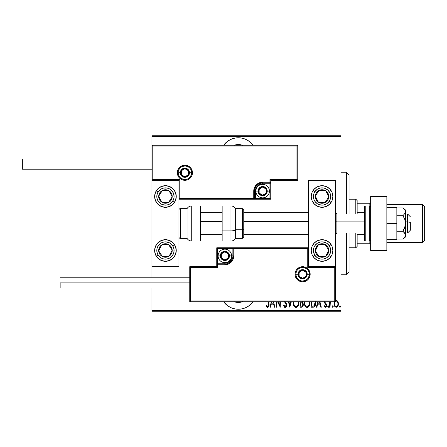 <?xml version="1.0" encoding="UTF-8"?>
<svg xmlns="http://www.w3.org/2000/svg" width="447" height="447" viewBox="0 0 447 447"><rect width="100%" height="100%" fill="white"/><g stroke="black" fill="none" stroke-linecap="round" stroke-linejoin="round"><path stroke-width="0.67" d="M238.352 137.777A18.226 18.226 0 0 1 253.03 145.202L248.476 140.844L245.325 139.162L241.905 138.123L238.352 137.777L234.792 138.123L231.378 139.162L228.227 140.844L223.668 145.202A18.226 18.226 0 0 1 238.352 137.777M253.03 301.798A18.226 18.226 0 0 1 238.352 309.223L241.905 308.877L245.325 307.838L248.476 306.156L253.03 301.798M242.229 301.798A11.477 11.477 0 0 1 234.474 301.798M234.474 145.202A11.477 11.477 0 0 1 242.229 145.202M340.949 310.442L151.952 310.442L151.952 288.03L151.952 310.442L340.949 310.442L340.949 232.948L340.949 310.442M151.952 277.771L151.952 266.703L178.951 266.703L178.951 180.297L151.952 180.297L151.952 277.771M151.952 145.202L151.952 136.559L340.949 136.559L340.949 214.052L340.949 135.748L151.952 135.748L340.949 135.748L340.949 136.559L151.952 136.559L151.952 135.748L151.952 266.703L178.951 266.703L178.951 180.297L151.952 180.297L152.762 179.487L179.761 179.487L179.761 198.39L253.74 198.39L253.74 191.098L254.416 187.69L256.349 184.801L259.238 182.868L262.652 182.192L269.938 182.192L269.938 179.487L296.942 179.487L296.942 146.013L152.762 146.013L152.762 179.487L152.762 146.013L296.942 146.013L296.942 179.487L297.752 180.297L297.752 145.202L151.952 145.202L152.762 146.013L151.952 145.202L151.952 180.297L152.762 179.487L179.761 179.487L179.448 179.8L179.761 179.487L179.761 198.39L179.448 198.703L179.761 198.39L254.55 198.39L254.55 191.098A8.102 8.102 0 0 1 262.652 183.002L269.938 183.002L270.748 182.192L270.748 180.297L297.752 180.297L297.752 145.202L296.942 146.013L297.752 145.202L151.952 145.202M223.668 301.798L228.227 306.156L231.378 307.838L234.792 308.877L238.352 309.223A18.226 18.226 0 0 1 223.668 301.798M334.479 301.602L334.049 304.055L334.803 306.491L336.228 307.324L337.58 306.581L338.379 304.34L338.094 301.887L336.736 300.261L335.267 300.513M329.562 301.798L329.562 307.201L329.562 301.798L329.562 307.201L330.048 307.201L330.327 301.798M324.483 301.691L324.662 303.049L326.137 305.022L325.757 306.351L325.131 306.402L324.567 305.748L324.231 306.385L325.427 307.324L326.394 306.575L326.64 305.055L326.316 303.982L325.098 302.58L324.991 301.652M311.146 301.798L311.146 307.201L312.883 307.201L311.146 307.201L311.146 301.798L311.146 307.201L313.269 307.178L314.33 306.798L315.213 305.575L315.677 301.345M299.998 301.798L299.998 307.201L299.998 301.798L299.998 307.201L301.613 307.195L302.653 306.62L303.183 305.402L303.144 303.479L302.161 302.099L302.468 301.658M288.438 301.798L289.824 307.201L288.438 301.798L289.824 307.201L291.327 301.798M290.801 301.798L289.885 305.379L288.969 301.798L289.885 305.379L290.801 301.798M276.615 307.201L276.615 301.798L276.615 307.201L276.134 307.201L276.615 307.201L276.134 307.201L276.134 301.798M280.263 307.201L277.615 301.798L280.263 307.201L280.375 301.798M279.889 301.798L279.889 305.2L278.224 301.798L279.889 305.2L279.889 301.798M268.491 304.725L268.502 301.798L268.317 305.949L267.613 306.463L266.613 305.625L266.317 306.351L267.451 307.413L268.502 306.988L268.926 305.698L268.982 301.798M271.34 301.798L269.954 307.201L270.48 307.201L269.954 307.201L271.34 301.798L269.954 307.201L270.48 307.201L271.256 304.172L273.614 304.172L274.391 307.201L274.922 307.201L273.536 301.798M285.315 302.854L284.381 301.658L286.074 304.167L285.789 306.117L284.84 306.418L283.873 304.899L283.404 305.379L284.739 307.385L285.493 307.363L286.32 306.48L286.577 304.044L285.169 301.602M293.126 301.731L293.707 305.569L294.595 306.854L296.009 307.441L297.121 307.089L298.305 305.541L298.875 301.68M304.273 301.731L304.854 305.569L305.742 306.854L307.156 307.441L308.268 307.089L309.453 305.541L310.022 301.68M317.739 301.798L316.353 307.201L316.884 307.201L316.353 307.201L317.739 301.798L316.353 307.201L316.884 307.201L317.661 304.172L320.018 304.172L320.795 307.201L321.32 307.201L319.94 301.798M327.746 306.536L328.355 307.296L328.606 306.044L328.104 305.77L327.768 306.279L328.227 305.748L327.746 306.536L328.227 305.748L328.713 306.536L328.227 305.748L328.713 306.536L328.227 307.324L328.713 306.536L328.227 307.324L327.746 306.536L328.227 307.324M332.713 307.324L332.227 306.536L332.775 307.312L333.171 306.279L332.836 305.77L332.333 306.044L332.227 306.536L332.713 305.748L332.227 306.536L332.713 305.748L333.194 306.536L332.713 305.748L333.194 306.536L332.713 307.324L333.188 306.407M340.463 306.536L339.983 307.324L340.463 306.536L339.983 307.324L339.496 306.536L339.603 307.022L340.106 307.296L340.441 306.787L340.044 305.754L339.496 306.536L339.983 305.748L339.496 306.536L339.983 305.748L340.463 306.536L339.983 305.748M151.952 311.252L340.949 311.252L151.952 311.252L151.952 310.442L151.952 311.252M266.446 306.541L266.613 305.625L266.317 306.351L267.675 307.441C268.831 306.782 269.267 305.675 268.982 304.133L268.982 304.625M268.949 305.418L268.926 305.703M268.837 306.251L268.736 306.558M267.144 306.178L266.613 305.625L267.798 306.463M268.502 304.038L267.714 306.474L267.34 306.335L267.613 306.463M268.032 306.351L268.368 305.821M268.479 305.077L268.491 304.742M274.391 307.201L274.922 307.201L274.391 307.201L273.614 304.172L271.256 304.172L270.48 307.201M273.011 301.798L273.368 303.2L271.508 303.2L271.865 301.798L271.508 303.2L273.368 303.2L273.011 301.798M283.404 305.379L283.873 304.899L283.404 305.379L285.085 307.441M284.605 307.324L284.091 306.871M284.845 306.418L283.962 305.145M284.286 305.837L284.711 306.34M286.052 305.659L286.186 304.871L285.359 306.43M286.074 304.167L285.89 303.742M284.985 302.435L285.991 303.943M284.773 302.178L284.532 301.865M285.192 307.435L285.091 307.441C286.209 307.033 286.734 306.184 286.672 304.888L285.337 301.798M285.879 302.518L286.102 302.87M286.505 303.77L286.65 304.446M286.588 305.709L286.488 306.094M286.32 306.486L285.298 307.424M293.12 301.798L293.092 302.518C292.941 304.988 293.914 306.631 296.009 307.441C298.104 306.608 299.071 304.949 298.909 302.474L298.887 301.798M298.875 303.262L298.775 304.038M298.3 305.547L297.931 306.217M297.674 306.569L297.328 306.927M297.132 307.083L296.411 307.402M295.618 307.402L295.249 307.285M295.115 307.223L294.607 306.86M294.584 306.843L293.713 305.58M293.707 305.558L293.422 304.837M293.232 304.066L293.126 303.317M296.78 307.279L297.121 307.089M298.4 301.831L298.423 302.468C298.551 304.502 297.741 305.837 295.992 306.474L296.925 306.184M297.16 306.005L295.992 306.474C294.266 305.837 293.467 304.519 293.578 302.513L293.662 303.602M297.769 305.256L297.478 305.675M297.937 304.938L298.071 304.608M298.205 304.189L297.914 304.971M298.4 303.111L298.311 303.748M293.696 303.776L294.098 304.983L293.606 301.87M294.623 305.787L294.098 304.983M295.674 306.446L295.372 306.351M301.502 307.201L299.998 307.201L301.502 307.201C302.759 306.838 303.351 305.944 303.273 304.519L302.34 301.881M303.038 303.155L303.144 303.479M303.256 304.167L303.217 303.82M302.859 306.307L302.653 306.62M301.831 302.831L300.809 302.72L301.831 302.831L302.787 304.519C302.787 305.614 302.256 306.189 301.2 306.229L300.485 306.229L300.485 302.72L301.708 302.792M302.759 304.893L302.194 305.994M301.865 306.156L300.485 306.229L300.485 302.72L300.809 302.72M302.39 305.798L302.692 305.189M304.267 301.798L304.239 302.518C304.089 304.988 305.061 306.631 307.156 307.441C309.251 306.608 310.218 304.949 310.056 302.474L310.034 301.798M310.045 302.87L309.922 304.038M309.447 305.547L309.073 306.217M308.821 306.569L308.475 306.927M308.279 307.083L307.558 307.402M306.765 307.402L306.391 307.285M306.262 307.223L305.754 306.86M305.731 306.843L304.86 305.58M304.848 305.558L304.575 304.843M304.569 304.837L304.239 302.518M307.922 307.279L308.268 307.089M309.542 301.831L309.57 302.468C309.698 304.502 308.888 305.837 307.139 306.474L308.072 306.184M309.352 304.189L308.503 305.809M304.753 303.15L304.809 303.602M309.078 304.938L309.218 304.608M308.307 306.005L307.139 306.474C305.413 305.837 304.608 304.519 304.725 302.513L304.753 301.87M312.883 307.201C315.023 306.614 315.979 305.083 315.75 302.597L315.733 301.96M315.75 302.597L315.744 302.977M315.744 303.021L315.722 303.357M315.688 303.742L315.632 304.111M315.37 305.178L315.012 305.988M315.208 305.597L315.018 305.977M314.755 306.379L314.09 306.949M313.52 307.145L313.079 307.195M314.33 306.798L314.761 306.368M315.23 301.798L315.252 303.072L315.252 302.083L313.9 305.988L314.28 305.72M315.252 303.072L314.291 305.709L312.28 306.229L313.28 306.167M313.107 306.189L311.632 306.229L311.632 301.798L311.632 306.229L312.693 306.223M320.795 307.201L321.32 307.201L320.795 307.201L320.018 304.172L317.661 304.172L316.884 307.201M319.409 301.798L319.773 303.2L317.906 303.2L318.27 301.798L317.906 303.2L319.773 303.2L319.409 301.798M324.963 301.803L325.299 302.882M325.701 303.289L326.656 305.323L326.455 304.256M324.231 306.385L324.567 305.748L324.231 306.385L325.427 307.324L326.64 305.647M326.595 305.966L326.399 306.564M325.271 306.452L324.639 305.871M326.131 305.72L325.595 306.441M326.159 305.195L325.846 304.441M326.17 305.362L325.388 303.994L326.025 304.703M324.472 301.982L325.17 303.781M330.048 307.201L329.562 307.201L330.048 307.201L330.048 304.882M333.088 307.022L332.775 307.312M334.624 301.317L334.043 303.764C333.943 305.58 334.669 306.765 336.228 307.324C337.781 306.765 338.508 305.58 338.407 303.764L337.826 301.312L336.228 300.172L335.552 300.334M338.094 301.887L338.373 303.133M338.379 304.334L338.15 305.452M337.938 305.988L337.586 306.575M334.512 305.988L334.3 305.463M334.289 305.424L334.155 304.91M334.043 303.764L334.054 303.446M334.077 303.127L334.177 302.507M335.423 301.345L336.222 301.021C337.424 301.462 337.993 302.379 337.921 303.77L337.898 304.211L337.921 303.77C337.993 305.161 337.429 306.061 336.222 306.474L335.798 306.391L336.222 306.474C335.021 306.061 334.457 305.161 334.529 303.77L334.719 305.033M337.865 303.038L337.915 303.994M337.027 301.345L337.72 302.463M336.334 301.027L336.854 301.211M337.602 305.368L337.72 305.061M337.831 304.642L337.552 305.474M335.798 306.391L335.066 305.77M335.423 306.167L335.775 306.385M334.568 303.161L334.691 302.585M334.892 305.474L334.546 303.329L335.267 301.502M339.536 306.838L339.916 307.312M301.948 302.882L302.261 303.1M302.669 305.267L302.407 305.776M309.564 302.792L309.061 304.971M307.139 306.474L305.983 306.005L305.24 304.983M315.202 301.574L315.252 302.083M315.208 303.547L315.006 304.48M335.596 301.211L336.004 301.043M242.743 301.602L238.352 302.474L235.971 302.228M233.96 145.398L238.352 144.526L240.726 144.772M228.227 306.156L228.864 306.564M231.378 307.838L234.792 308.877M236.111 302.256L233.96 301.602M234.792 138.123L230.825 139.403M248.476 140.844L247.699 140.358M240.587 144.744L242.743 145.398M346.352 274.799L349.051 272.1L349.051 232.948L349.051 272.1L346.352 274.799L346.352 232.948L346.352 274.799L340.949 274.799L346.352 274.799M346.352 172.201L346.352 214.052L346.352 172.201L340.949 172.201L346.352 172.201L349.051 174.9L346.352 172.201M349.051 214.052L349.051 174.9L349.051 214.052M357.147 212.699L357.147 200.552L355.801 199.2L355.801 214.052L355.801 199.2L349.051 199.2L355.801 199.2L357.147 200.552L357.147 214.052L357.147 212.699L364.439 212.699L357.147 212.699M357.147 234.301L357.147 243.749L357.147 234.301L364.439 234.301L357.147 234.301M357.147 246.448L357.147 243.749L357.147 246.448L355.801 247.8L357.147 246.448M355.801 232.948L355.801 247.8L355.801 232.948M349.051 247.8L355.801 247.8L349.051 247.8M370.652 203.251L357.147 203.251L369.842 203.251L369.842 206.061L369.842 203.251L370.652 203.251M357.147 243.749L370.652 243.749L369.842 243.749L369.842 240.939L369.842 243.749L357.147 243.749M422.488 242.403L424.65 240.24L424.65 206.76L422.488 204.597L422.488 242.403L422.488 204.597L386.851 204.597L422.488 204.597L424.65 206.76L424.65 240.24L422.488 242.403L386.851 242.403L422.488 242.403M322.052 261.299A10.801 10.801 0 0 1 311.252 250.499A10.801 10.801 0 0 1 322.052 239.698L326.181 240.52L329.685 242.861L332.026 246.37L332.847 250.499L332.026 254.634L329.685 258.137L326.181 260.478L322.052 261.299L317.918 260.478L314.414 258.137L312.073 254.634L311.252 250.499L312.073 246.37L314.414 242.861L317.918 240.52L322.052 239.698A10.801 10.801 0 0 1 332.847 250.499A10.801 10.801 0 0 1 322.052 261.299M322.052 207.302A10.801 10.801 0 0 1 311.252 196.501A10.801 10.801 0 0 1 322.052 185.701L326.181 186.522L329.685 188.863L332.026 192.366L332.847 196.501L332.026 200.63L329.685 204.139L326.181 206.48L322.052 207.302L317.918 206.48L314.414 204.139L312.073 200.63L311.252 196.501L312.073 192.366L314.414 188.863L317.918 186.522L322.052 185.701A10.801 10.801 0 0 1 332.847 196.501A10.801 10.801 0 0 1 322.052 207.302M308.547 180.297L308.547 266.703L335.552 266.703L335.552 180.297L308.547 180.297L335.552 180.297L335.552 266.703L334.742 267.513L307.743 267.513L307.743 248.61L233.759 248.61L233.759 255.902L233.083 259.31L231.149 262.199L228.261 264.132L224.852 264.808L217.56 264.808L217.56 267.513L190.562 267.513L190.562 300.987L334.742 300.987L334.742 267.513L334.742 300.987L190.562 300.987L190.562 267.513L189.751 266.703L189.751 301.798L335.552 301.798L335.552 266.703L308.547 266.703L308.547 180.297M165.451 185.701A10.801 10.801 0 0 1 176.252 196.501A10.801 10.801 0 0 1 165.451 207.302L161.317 206.48L157.813 204.139L155.472 200.63L154.651 196.501L155.472 192.366L157.813 188.863L161.317 186.522L165.451 185.701L169.581 186.522L173.084 188.863L175.425 192.366L176.252 196.501L175.425 200.63L173.084 204.139L169.581 206.48L165.451 207.302A10.801 10.801 0 0 1 154.651 196.501A10.801 10.801 0 0 1 165.451 185.701M165.451 239.698A10.801 10.801 0 0 1 176.252 250.499A10.801 10.801 0 0 1 165.451 261.299L161.317 260.478L157.813 258.137L155.472 254.634L154.651 250.499L155.472 246.37L157.813 242.861L161.317 240.52L165.451 239.698L169.581 240.52L173.084 242.861L175.425 246.37L176.252 250.499L175.425 254.634L173.084 258.137L169.581 260.478L165.451 261.299A10.801 10.801 0 0 1 154.651 250.499A10.801 10.801 0 0 1 165.451 239.698M407.642 221.896L410.34 222.355L410.34 230.25L410.34 222.355L407.642 221.896L407.642 214.052L407.642 221.896L405.479 221.896L407.642 221.896L407.642 232.948L407.642 221.896M335.552 221.667L336.898 221.896L336.898 214.052L336.898 221.896L364.439 221.896L336.898 221.896L336.898 232.948L336.898 221.896L335.552 221.667M200.552 221.667L222.148 221.667L200.552 221.667M243.749 221.667L308.547 221.667L243.749 221.667M191.64 172.738L189.478 172.738L191.64 172.738A6.75 6.75 0 0 1 184.89 179.487A6.75 6.75 0 0 1 178.141 172.738L177.33 172.738A7.56 7.56 0 0 0 184.89 180.297A7.56 7.56 0 0 0 192.45 172.738A7.56 7.56 0 0 0 184.89 165.178A7.56 7.56 0 0 0 177.33 172.738L178.141 172.738A6.75 6.75 0 0 1 184.89 165.988A6.75 6.75 0 0 1 191.64 172.738L192.45 172.738L192.305 174.213L191.875 175.632L190.238 178.085L187.785 179.722L184.89 180.297L181.996 179.722L179.543 178.085L177.906 175.632L177.33 172.738L177.906 169.849L179.543 167.396L181.996 165.753L184.89 165.178L187.785 165.753L190.238 167.396L191.176 168.541L192.305 171.262L192.45 172.738L191.64 172.738A6.75 6.75 0 0 1 184.89 179.487A6.75 6.75 0 0 1 178.141 172.738A6.75 6.75 0 0 1 184.89 165.988A6.75 6.75 0 0 1 191.64 172.738L191.126 170.156M270.748 182.315L270.748 182.192A0.81 0.81 0 0 1 269.938 183.002L269.938 183.812L262.652 183.812A7.292 7.292 0 0 0 255.36 191.098L255.36 198.39L269.938 198.39L269.938 183.812L261.227 183.952L259.858 184.365L257.494 185.946L255.913 188.31L255.5 189.679L255.36 198.39L254.55 198.39A0.81 0.81 0 0 1 253.74 199.2L253.74 198.39L253.74 199.2L178.951 199.2L253.862 199.2M254.214 199.2L270.748 199.2L270.748 182.667M270.748 180.297L297.752 180.297L296.942 179.487L269.938 179.487L270.748 180.297L269.938 179.487L269.938 182.192L270.748 182.192L270.748 180.297M269.938 182.192L269.938 183.812L270.748 183.812L270.748 182.192L262.652 182.192L262.652 183.002L269.938 183.002L269.938 182.192M262.652 183.812L262.652 183.002L262.652 183.812M255.36 191.098L254.55 191.098A8.102 8.102 0 0 1 262.652 183.002L262.652 182.192A8.912 8.912 0 0 0 253.74 191.098L255.36 191.098M270.748 199.2L270.748 183.812L269.938 183.812L269.938 198.39L270.748 199.2L269.938 198.39L255.36 198.39L255.36 199.2L270.748 199.2M254.55 198.39L254.55 191.098L253.74 191.098L253.74 198.39L255.36 198.39L255.36 199.2L253.74 199.2A0.81 0.81 0 0 0 254.55 198.39M190.5 168.988L189.662 167.966M188.64 167.128L186.209 166.122M184.89 165.988L182.309 166.502M181.141 167.128L180.119 167.966M179.275 168.988L178.269 171.424M178.141 172.738L180.297 172.738A4.587 4.587 0 0 1 184.89 168.15A4.587 4.587 0 0 1 189.478 172.738L189.131 174.498L188.137 175.984L186.645 176.978L184.89 177.33L183.136 176.978L181.644 175.984L180.649 174.498L180.297 172.738L180.649 170.983L181.644 169.497L183.136 168.497L184.89 168.15L186.645 168.497L188.137 169.497L189.131 170.983L189.478 172.738A4.587 4.587 0 0 1 184.89 177.33A4.587 4.587 0 0 1 180.297 172.738L178.141 172.738L178.655 175.325M179.275 176.492L180.119 177.515M181.141 178.353L183.572 179.359M184.89 179.487L187.472 178.979M188.64 178.353L189.662 177.515M190.5 176.492L191.512 174.056M295.858 274.262L298.02 274.262A4.587 4.587 0 0 1 302.608 269.67A4.587 4.587 0 0 1 307.201 274.262L306.849 276.017L305.854 277.503L304.368 278.503L302.608 278.85L300.853 278.503L299.367 277.503L298.367 276.017L298.02 274.262L298.367 272.502L299.367 271.016L300.853 270.022L302.608 269.67L304.368 270.022L305.854 271.016L306.849 272.502L307.201 274.262L309.358 274.262L307.201 274.262A4.587 4.587 0 0 1 302.608 278.85A4.587 4.587 0 0 1 298.02 274.262L295.858 274.262A6.75 6.75 0 0 1 302.608 267.513A6.75 6.75 0 0 1 309.358 274.262L310.168 274.262A7.56 7.56 0 0 0 302.608 266.703A7.56 7.56 0 0 0 295.048 274.262A7.56 7.56 0 0 0 302.608 281.822A7.56 7.56 0 0 0 310.168 274.262L309.358 274.262A6.75 6.75 0 0 1 302.608 281.012A6.75 6.75 0 0 1 295.858 274.262L295.048 274.262L295.193 272.787L296.322 270.061L297.266 268.915L299.719 267.278L302.608 266.703L305.502 267.278L307.955 268.915L309.592 271.368L310.168 274.262L309.592 277.151L307.955 279.604L305.502 281.247L302.608 281.822L299.719 281.247L297.266 279.604L296.322 278.459L295.193 275.738L295.048 274.262L295.858 274.262A6.75 6.75 0 0 1 302.608 267.513A6.75 6.75 0 0 1 309.358 274.262A6.75 6.75 0 0 1 302.608 281.012A6.75 6.75 0 0 1 295.858 274.262L296.372 276.844M216.75 266.703L189.751 266.703L189.751 301.798L190.562 300.987L189.751 301.798L335.552 301.798L334.742 300.987L335.552 301.798L335.552 266.703L334.742 267.513L307.743 267.513L308.05 267.2L307.743 267.513L307.743 248.61L308.05 248.297L307.743 248.61L232.948 248.61L232.948 255.902A8.102 8.102 0 0 1 224.852 263.998L217.56 263.998L216.75 264.808L216.75 266.703L189.751 266.703L190.562 267.513L217.56 267.513L216.75 266.703L217.56 267.513L217.56 264.808L216.75 264.808L216.75 266.703M216.75 264.685L216.75 264.808A0.81 0.81 0 0 1 217.56 263.998L217.56 263.188L224.852 263.188A7.292 7.292 0 0 0 232.138 255.902L232.138 248.61L217.56 248.61L217.56 263.188L226.271 263.048L227.64 262.635L230.004 261.054L231.585 258.69L231.999 257.321L232.138 248.61L232.948 248.61A0.81 0.81 0 0 1 233.759 247.8L233.759 248.61L233.759 247.8L308.547 247.8L233.636 247.8M233.284 247.8L216.75 247.8L216.75 264.333M217.56 264.808L217.56 263.188L216.75 263.188L216.75 264.808L224.852 264.808L224.852 263.998L217.56 263.998L217.56 264.808M224.852 263.188L224.852 263.998L224.852 263.188M232.138 255.902L232.948 255.902A8.102 8.102 0 0 1 224.852 263.998L224.852 264.808A8.912 8.912 0 0 0 233.759 255.902L232.138 255.902M216.75 247.8L216.75 263.188L217.56 263.188L217.56 248.61L216.75 247.8L217.56 248.61L232.138 248.61L232.138 247.8L216.75 247.8M232.948 248.61L232.948 255.902L233.759 255.902L233.759 248.61L232.138 248.61L232.138 247.8L233.759 247.8A0.81 0.81 0 0 0 232.948 248.61M296.998 278.012L297.836 279.034M298.859 279.872L301.295 280.878M302.608 281.012L305.195 280.498M306.363 279.872L307.385 279.034M308.223 278.012L309.229 275.575M309.358 274.262L308.843 271.675M308.223 270.508L307.385 269.485M306.363 268.647L303.926 267.641M302.608 267.513L300.026 268.021M298.859 268.647L297.836 269.485M296.998 270.508L295.992 272.944M221.343 256.913L221.343 257.925A4.051 4.051 0 0 1 220.801 255.902L221.343 255.902L221.343 256.913L221.343 255.902L220.801 255.902L220.935 256.947L221.986 258.763L224.852 259.947L227.713 258.763L228.898 255.902L227.713 253.036L224.852 251.851L221.986 253.036L220.801 255.902A4.051 4.051 0 0 1 228.356 253.874A4.051 4.051 0 0 1 224.852 259.947L228.356 257.925L228.356 253.874L224.852 251.851L221.343 253.874L221.343 255.902L221.343 253.874L224.852 251.851L228.356 253.874L228.356 257.925L224.852 259.947A4.051 4.051 0 0 1 221.343 257.925L224.852 259.947L221.343 257.925L221.343 256.913M229.44 255.902A4.587 4.587 0 0 1 224.852 260.489A4.587 4.587 0 0 1 220.259 255.902L218.102 255.902A6.75 6.75 0 0 0 224.852 262.652A6.75 6.75 0 0 0 231.602 255.902L229.44 255.902L229.093 257.656L228.093 259.148L226.607 260.143L224.852 260.489L223.092 260.143L221.606 259.148L220.611 257.656L220.259 255.902L220.611 254.142L221.606 252.656L223.092 251.661L224.852 251.309L226.607 251.661L228.093 252.656L229.093 254.142L229.44 255.902L231.602 255.902A6.75 6.75 0 0 1 224.852 262.652A6.75 6.75 0 0 1 218.102 255.902A6.75 6.75 0 0 1 224.852 249.152A6.75 6.75 0 0 1 231.602 255.902A6.75 6.75 0 0 0 224.852 249.152A6.75 6.75 0 0 0 218.102 255.902L220.259 255.902A4.587 4.587 0 0 1 224.852 251.309A4.587 4.587 0 0 1 229.44 255.902M259.143 192.115L259.143 193.126A4.051 4.051 0 0 1 258.601 191.098L259.143 191.098L259.143 192.115L259.143 191.098L258.601 191.098L258.74 192.149L259.785 193.964L262.652 195.149L265.512 193.964L266.703 191.098L265.512 188.237L262.652 187.053L259.785 188.237L258.601 191.098A4.051 4.051 0 0 1 266.155 189.075A4.051 4.051 0 0 1 262.652 195.149L266.155 193.126L266.155 189.075L262.652 187.053L259.143 189.075L259.143 191.098L259.143 189.075L262.652 187.053L266.155 189.075L266.155 193.126L262.652 195.149A4.051 4.051 0 0 1 259.143 193.126L262.652 195.149L259.143 193.126L259.143 192.115M267.239 191.098A4.587 4.587 0 0 1 262.652 195.691A4.587 4.587 0 0 1 258.059 191.098L255.902 191.098A6.75 6.75 0 0 0 262.652 197.848A6.75 6.75 0 0 0 269.401 191.098L267.239 191.098L266.893 192.858L265.898 194.344L264.406 195.339L262.652 195.691L260.892 195.339L259.405 194.344L258.411 192.858L258.059 191.098L258.411 189.344L259.405 187.852L260.892 186.857L262.652 186.511L264.406 186.857L265.898 187.852L266.893 189.344L267.239 191.098L269.401 191.098A6.75 6.75 0 0 1 262.652 197.848A6.75 6.75 0 0 1 255.902 191.098A6.75 6.75 0 0 1 262.652 184.348A6.75 6.75 0 0 1 269.401 191.098A6.75 6.75 0 0 0 262.652 184.348A6.75 6.75 0 0 0 255.902 191.098L258.059 191.098A4.587 4.587 0 0 1 262.652 186.511A4.587 4.587 0 0 1 267.239 191.098M181.381 173.754L181.381 174.766A4.051 4.051 0 0 1 180.839 172.738L181.381 172.738L181.381 173.754L181.381 172.738L180.839 172.738L180.979 173.788L182.024 175.604L184.89 176.788L187.751 175.604L188.941 172.738L187.751 169.877L184.89 168.692L182.024 169.877L180.839 172.738A4.051 4.051 0 0 1 188.399 170.715A4.051 4.051 0 0 1 184.89 176.788L188.399 174.766L188.399 170.715L184.89 168.692L181.381 170.715L181.381 172.738L181.381 170.715L184.89 168.692L188.399 170.715L188.399 174.766L184.89 176.788A4.051 4.051 0 0 1 181.381 174.766L184.89 176.788L181.381 174.766L181.381 173.754M299.104 275.274L299.104 276.285A4.051 4.051 0 0 1 298.562 274.262L299.104 274.262L299.104 275.274L299.104 274.262L298.562 274.262L298.697 275.307L299.747 277.123L302.608 278.308L305.474 277.123L306.659 274.262L305.474 271.396L302.608 270.212L299.747 271.396L298.562 274.262A4.051 4.051 0 0 1 306.117 272.234A4.051 4.051 0 0 1 302.608 278.308L306.117 276.285L306.117 272.234L302.608 270.212L299.104 272.234L299.104 274.262L299.104 272.234L302.608 270.212L306.117 272.234L306.117 276.285L302.608 278.308A4.051 4.051 0 0 1 299.104 276.285L302.608 278.308L299.104 276.285L299.104 275.274M327.869 198.284L328.791 196.87A6.75 6.75 0 0 1 327.701 200.195L326.941 199.697L327.869 198.284L326.941 199.697L327.701 200.195L328.461 198.602L328.657 195.115L327.081 191.998L325.74 190.847L324.153 190.087L320.667 189.891L319.002 190.478L316.398 192.808L315.308 196.127L315.442 197.887L317.024 201.005L318.359 202.15L319.946 202.916L323.438 203.106L325.098 202.525L327.701 200.195A6.75 6.75 0 0 1 315.308 196.127A6.75 6.75 0 0 1 325.74 190.847L319.002 190.478L315.308 196.127L318.359 202.15L325.098 202.525L326.483 200.407L325.098 202.525L318.359 202.15L315.308 196.127L319.002 190.478L325.74 190.847A6.75 6.75 0 0 1 328.791 196.87L325.74 190.847L328.791 196.87L327.869 198.284M312.073 200.63A10.801 10.801 0 0 1 313.006 190.595L314.817 191.774A8.638 8.638 0 0 1 326.774 189.265A8.638 8.638 0 0 1 329.283 201.228L331.093 202.407A10.801 10.801 0 0 1 312.073 200.636M331.093 202.407L329.283 201.228A8.638 8.638 0 0 1 317.325 203.731A8.638 8.638 0 0 1 314.817 191.774L317.174 189.366L318.661 188.55L320.276 188.042L323.65 188.008L325.276 188.483L328.098 190.327L329.998 193.11L330.506 194.724L330.691 196.412L330.065 199.725L329.283 201.228L326.925 203.636L323.824 204.955L322.142 205.139L318.828 204.514L317.325 203.731L314.917 201.373L314.101 199.887L313.408 196.591L314.034 193.277L314.817 191.774L313.006 190.595M171.268 198.284L172.19 196.87A6.75 6.75 0 0 1 171.1 200.195L170.346 199.697L171.268 198.284L170.346 199.697L171.1 200.195L171.866 198.602L172.056 195.115L171.475 193.45L169.139 190.847L167.552 190.087L164.066 189.891L162.401 190.478L159.797 192.808L159.037 194.395L158.841 197.887L160.423 201.005L161.758 202.15L163.345 202.916L166.837 203.106L169.955 201.53L171.1 200.195A6.75 6.75 0 0 1 158.713 196.127A6.75 6.75 0 0 1 169.139 190.847L162.401 190.478L160.099 193.998L158.713 196.127L161.758 202.15L168.497 202.525L170.346 199.697L168.497 202.525L161.758 202.15L158.713 196.127L162.401 190.478L169.139 190.847A6.75 6.75 0 0 1 172.19 196.87L169.139 190.847L172.19 196.87L171.268 198.284M155.472 200.63A10.801 10.801 0 0 1 156.411 190.595L158.216 191.774A8.638 8.638 0 0 1 170.173 189.265A8.638 8.638 0 0 1 172.682 201.228L174.492 202.407A10.801 10.801 0 0 1 167.558 207.09M175.425 200.636A10.801 10.801 0 0 1 174.492 202.407L172.682 201.228A8.638 8.638 0 0 1 160.724 203.731A8.638 8.638 0 0 1 158.216 191.774L160.574 189.366L163.675 188.042L167.049 188.008L170.173 189.265L171.497 190.327L173.397 193.11L174.09 196.412L173.939 198.099L172.682 201.228L170.324 203.636L167.223 204.955L165.541 205.139L162.227 204.514L160.724 203.731L158.316 201.373L156.992 198.272L156.813 196.591L156.958 194.903L158.216 191.774L156.411 190.595A10.801 10.801 0 0 1 156.467 190.5A10.801 10.801 0 0 1 167.552 185.907M167.558 185.907A10.801 10.801 0 0 1 175.431 200.63M167.552 207.095A10.801 10.801 0 0 1 155.472 200.636M161.479 255.108L162.401 256.522A6.75 6.75 0 0 1 159.797 254.192L160.557 253.695L161.479 255.108L160.557 253.695L159.797 254.192L160.948 255.528L164.066 257.109L167.552 256.913L169.139 256.153L171.475 253.55L172.056 251.885L171.866 248.398L171.1 246.805L169.955 245.47L166.837 243.894L163.345 244.084L161.758 244.85L160.423 245.995L158.841 249.113L159.037 252.605L159.797 254.192A6.75 6.75 0 0 1 168.497 244.475A6.75 6.75 0 0 1 169.139 256.153L172.19 250.13L171.274 248.722L168.497 244.475L161.758 244.85L158.713 250.873L160.557 253.695L158.713 250.873L161.758 244.85L168.497 244.475L171.274 248.722L172.19 250.13L169.139 256.153A6.75 6.75 0 0 1 162.401 256.522L169.139 256.153L162.401 256.522L161.479 255.108M167.558 239.91A10.801 10.801 0 0 1 174.492 244.593L172.682 245.772A8.638 8.638 0 0 1 170.173 257.735A8.638 8.638 0 0 1 158.216 255.226L156.411 256.405A10.801 10.801 0 0 1 155.472 246.37M155.472 246.364A10.801 10.801 0 0 1 167.552 239.905M156.411 256.405L158.216 255.226A8.638 8.638 0 0 1 160.724 243.269A8.638 8.638 0 0 1 172.682 245.772L173.939 248.901L173.905 252.276L172.581 255.377L170.173 257.735L167.049 258.992L165.362 259.137L163.675 258.958L160.574 257.634L158.216 255.226L156.958 252.097L156.992 248.728L157.5 247.113L158.316 245.626L160.724 243.269L163.853 242.011L165.541 241.861L168.837 242.553L170.324 243.364L172.682 245.772L174.492 244.593M318.08 255.108L319.002 256.522A6.75 6.75 0 0 1 316.398 254.192L317.158 253.695L318.08 255.108L317.158 253.695L316.398 254.192L317.549 255.528L320.667 257.109L324.153 256.913L325.74 256.153L327.081 255.002L328.657 251.885L328.791 250.13L327.701 246.805L325.098 244.475L323.438 243.894L319.946 244.084L318.359 244.85L317.024 245.995L315.442 249.113L315.308 250.873L316.398 254.192A6.75 6.75 0 0 1 325.098 244.475A6.75 6.75 0 0 1 325.74 256.153L328.791 250.13L327.874 248.722L325.098 244.475L318.359 244.85L315.308 250.873L317.158 253.695L315.308 250.873L318.359 244.85L325.098 244.475L327.874 248.722L328.791 250.13L325.74 256.153A6.75 6.75 0 0 1 319.002 256.522L325.74 256.153L319.002 256.522L318.08 255.108M312.073 246.364A10.801 10.801 0 0 1 331.093 244.593L329.283 245.772A8.638 8.638 0 0 1 326.774 257.735A8.638 8.638 0 0 1 314.817 255.226L313.006 256.405A10.801 10.801 0 0 1 312.073 246.37M313.006 256.405L314.817 255.226A8.638 8.638 0 0 1 317.325 243.269A8.638 8.638 0 0 1 329.283 245.772L330.54 248.901L330.506 252.276L329.182 255.377L326.774 257.735L323.65 258.992L321.963 259.137L320.276 258.958L317.174 257.634L314.817 255.226L313.559 252.097L313.408 250.409L314.101 247.113L314.917 245.626L317.325 243.269L320.454 242.011L322.142 241.861L325.438 242.553L326.925 243.364L329.283 245.772L331.093 244.593M191.724 241.05L191.724 205.95A5.398 5.398 0 0 0 187.053 208.648L187.053 238.352A5.398 5.398 0 0 0 191.724 241.05L200.552 241.05L200.552 205.95L191.724 205.95L191.724 241.05A5.398 5.398 0 0 1 187.053 238.352L187.053 208.648L180.297 208.648A1.352 1.352 0 0 0 178.951 210.001A1.352 1.352 0 0 1 180.297 208.648L180.297 238.352L180.297 208.648L187.053 208.648A5.398 5.398 0 0 1 191.724 205.95L200.552 205.95L200.552 241.05L191.724 241.05M178.951 236.999A1.352 1.352 0 0 0 180.297 238.352L187.053 238.352L180.297 238.352A1.352 1.352 0 0 1 178.951 236.999M230.976 206.017L230.976 230.915A5.398 2.28 0 0 0 235.647 229.775L235.647 208.71M242.403 208.71L242.403 229.775A1.352 0.57 0 0 0 243.749 229.205L243.749 210.051M222.148 241.034L222.148 230.915L222.148 241.05L230.976 241.05L230.976 230.915L222.148 230.915L222.148 205.966L222.148 230.915L230.976 230.915L230.976 205.95C233.01 206.017 234.569 206.916 235.647 208.648L235.647 229.775L242.403 229.775L242.403 208.648L243.749 210.001L243.749 236.843M235.647 238.29L235.647 229.775L235.647 238.352L242.403 238.352L242.403 229.775L235.647 229.775A5.398 2.28 180 0 1 230.976 230.915L230.976 240.983M243.749 229.887L243.749 228.065M243.749 236.949L243.749 229.205A1.352 0.57 180 0 1 242.403 229.775L242.403 238.29M151.952 158.97L22.35 158.97L22.35 169.229L151.952 169.229L22.35 169.229L22.35 158.97L151.952 158.97M60.149 282.901L189.751 282.901L60.149 282.901L60.149 288.03L60.149 282.901M386.851 196.501L386.851 250.499L370.652 250.499L386.851 250.499L386.851 196.501L370.652 196.501L370.652 250.499L370.652 196.501L386.851 196.501M369.3 205.95L369.3 241.05A1.352 1.352 0 0 0 370.652 239.698A1.352 1.352 0 0 1 369.3 241.05L369.3 205.95L365.791 205.95A1.352 1.352 0 0 0 364.439 207.302L364.439 239.698A1.352 1.352 0 0 0 365.791 241.05L365.791 205.95L365.791 241.05L369.3 241.05L365.791 241.05A1.352 1.352 0 0 1 364.439 239.698L364.439 207.302A1.352 1.352 0 0 1 365.791 205.95L369.3 205.95A1.352 1.352 0 0 1 370.652 207.302A1.352 1.352 0 0 0 369.3 205.95M403.904 208.749L402.993 207.911L396.841 207.911L402.993 207.911L404.764 209.772L405.479 211.811L405.479 210.001L402.993 207.911L404.764 209.772L405.479 211.811L405.295 210.777L405.479 211.811L404.77 213.839L405.289 212.845L402.993 215.705L396.841 215.705L402.993 215.705L404.77 219.438L405.479 223.5L404.764 227.568L402.993 231.295L396.841 231.295L402.993 231.295L405.289 234.155L405.295 236.223L402.993 239.089L396.841 239.089L402.993 239.089L404.764 237.228L402.993 239.089L405.479 236.999L405.295 234.155L405.479 236.999M402.993 207.911L405.479 210.001L405.479 223.5L404.77 219.438L402.993 215.705L405.295 212.845M404.999 233.524L405.289 234.155M405.479 235.251L405.479 223.5L405.295 234.161M405.289 236.228L404.77 237.223M405.479 235.189L405.295 236.223M405.295 212.839L405.295 225.562L402.993 231.295L404.764 233.155M396.841 207.302L386.851 207.302L396.841 207.302L396.841 223.5L386.851 223.5L396.841 223.5L396.841 239.698L386.851 239.698L396.841 239.698L396.841 207.302M405.479 214.052L407.642 214.052L410.34 216.75M335.552 212.699L336.898 214.052L364.439 214.052M308.547 212.699L243.749 212.699M222.148 212.699L200.552 212.699M308.547 234.301L243.749 234.301M222.148 234.301L200.552 234.301M335.552 234.301L336.898 232.948L364.439 232.948M405.479 232.948L407.642 232.948L410.34 230.25M235.647 208.648L242.403 208.648M222.148 205.95L230.976 205.95M242.403 238.352L243.749 236.999M230.976 241.05C233.01 240.983 234.569 240.084 235.647 238.352M189.751 277.771L60.149 277.771M189.751 288.03L60.149 288.03"/></g></svg>
